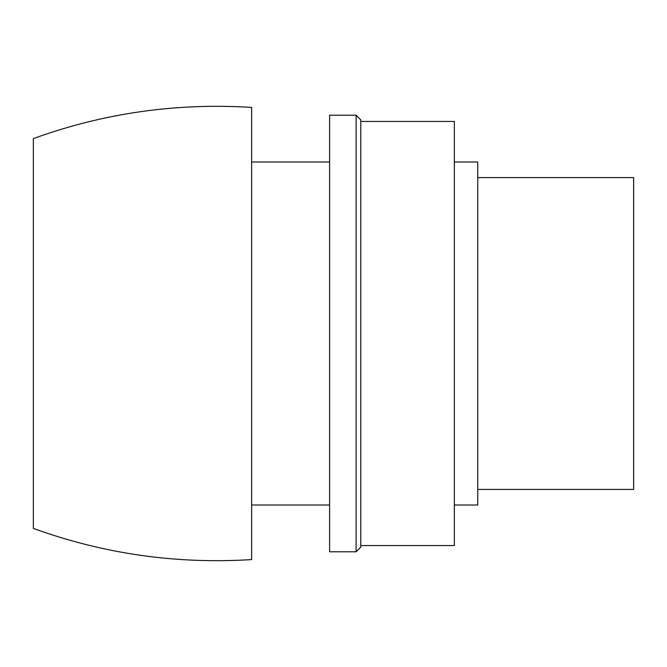 <?xml version="1.0" encoding="UTF-8"?>
<svg xmlns="http://www.w3.org/2000/svg" width="667" height="667" viewBox="0 0 667 667"><rect width="100%" height="100%" fill="white"/><g stroke="black" fill="none" stroke-linecap="round" stroke-linejoin="round"><path stroke-width="1" d="M360.789 121.444L454.344 121.444L454.344 545.556L360.789 545.556L454.344 545.556L454.344 121.444L360.789 121.444L360.789 545.556M356.111 551.792L329.598 551.792L356.111 551.792L360.789 547.115L360.789 119.885L356.111 115.208L329.598 115.208L356.111 115.208L356.103 551.792L360.789 547.115L360.789 119.885L356.111 115.208M360.78 119.885L360.78 547.115L360.78 119.885M329.598 551.792L329.598 115.208L329.598 551.792M251.642 161.989L329.598 161.989L251.642 161.989M329.598 505.011L251.642 505.011L329.598 505.011M251.642 107.412L251.642 559.588L251.642 107.412C176.405 102.71 103.635 113.098 33.35 138.594L33.35 528.406C103.635 553.902 176.405 564.29 251.642 559.588C176.405 564.29 103.635 553.902 33.35 528.406L33.35 138.594C103.635 113.098 176.405 102.71 251.642 107.412M454.344 161.989L477.73 161.989L477.73 505.011L454.344 505.011L477.73 505.011L477.73 161.989L454.344 161.989M477.73 177.58L633.65 177.58L633.65 489.42L477.73 489.42L633.65 489.42L633.65 177.58L477.73 177.58"/></g></svg>
